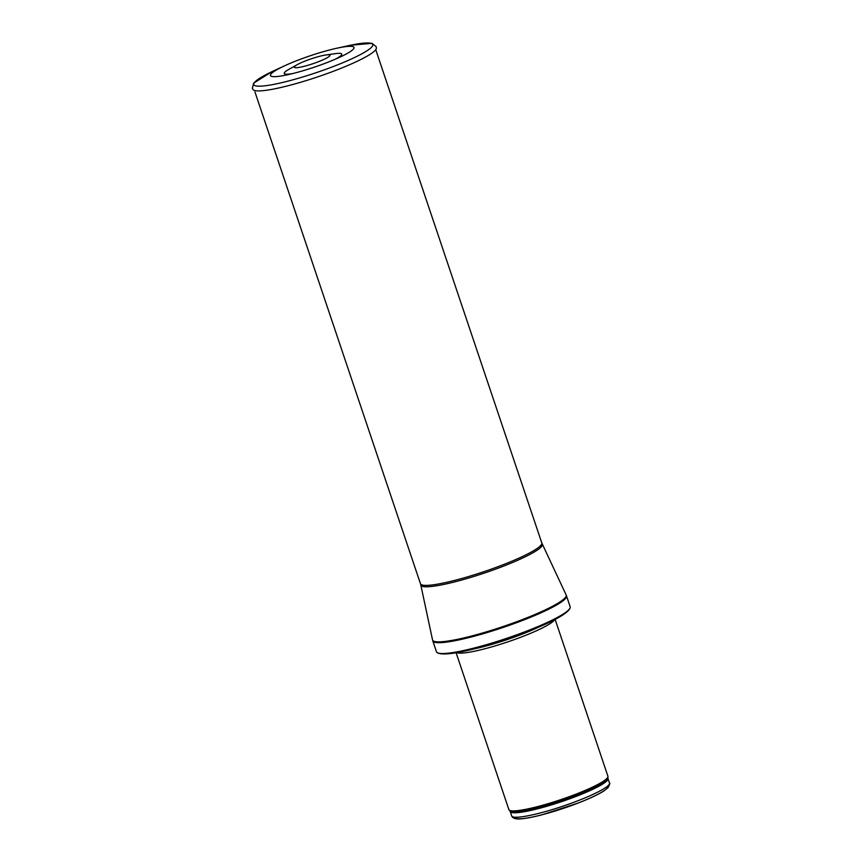 <?xml version="1.0" encoding="UTF-8"?>
<svg xmlns="http://www.w3.org/2000/svg" width="862" height="862" viewBox="0 0 862 862"><rect width="100%" height="100%" fill="white"/><g stroke="black" fill="none" stroke-linecap="round" stroke-linejoin="round"><path stroke-width="1.29" d="M555.139 619.433L607.904 776.22A52.248 7.176 161.4 0 1 607.958 776.587A52.248 7.176 161.4 0 1 560.666 799.688A52.248 7.176 161.4 0 1 509.033 809.871A52.248 7.176 161.4 0 1 508.86 809.558L456.095 652.76M554.589 619.713A52.248 7.176 161.4 0 1 507.589 641.953A52.248 7.176 161.4 0 1 456.698 652.663M570.159 606.74A70.533 9.687 161.4 0 1 570.202 607.505A70.533 9.687 161.4 0 1 506.393 638.419A70.533 9.687 161.4 0 1 436.883 652.372A70.533 9.687 161.4 0 1 436.452 651.737L432.81 640.897A70.533 9.687 161.4 0 0 502.751 627.579A70.533 9.687 161.4 0 0 566.517 595.901L570.159 606.74M284.083 75.479A44.081 6.056 161.4 0 1 284.837 65.695A44.081 6.056 161.4 0 1 336.611 48.272A44.081 6.056 161.4 0 1 339.639 57.28A44.081 6.056 161.4 0 1 287.865 74.703A44.081 6.056 161.4 0 1 284.632 75.371A44.081 6.056 161.4 0 1 284.083 75.479M335.156 59.273A30.31 4.159 -18.6 0 0 335.393 53.638L326.062 54.952A18.824 2.586 161.4 0 1 324.403 59.187A18.824 2.586 161.4 0 1 300.127 67.225A18.824 2.586 161.4 0 1 300.062 67.236A18.824 2.586 161.4 0 1 297.271 64.639A18.824 2.586 161.4 0 1 326.062 54.952M297.271 64.639L289.05 69.24A30.31 4.159 -18.6 0 0 292.638 73.582M609.499 783.019A51.601 7.09 161.4 0 1 562.854 806.196A51.601 7.09 161.4 0 1 511.694 815.937L510.185 811.465A51.601 7.09 161.4 0 0 561.356 801.725A51.601 7.09 161.4 0 0 607.99 778.548L609.499 783.019C610.145 782.998 609.714 784.495 608.184 787.523L603.971 790.896C598.357 794.473 589.877 798.481 578.521 802.921L542.036 814.795C533.115 817.111 526.025 818.469 520.777 818.878C515.735 819.299 512.707 818.318 511.694 815.937M514.948 817.219A48.983 6.724 -18.6 0 0 563.565 808.308A48.983 6.724 -18.6 0 0 607.688 786.004M607.99 778.548L607.915 778.02A51.752 7.111 161.4 0 1 561.076 800.906A51.752 7.111 161.4 0 1 509.938 810.991L510.185 811.465M538.567 627.17A51.634 7.09 161.4 0 1 473.96 648.914M530.626 630.434A51.601 7.09 161.4 0 1 482.267 646.705M568.23 610.318A68.712 9.439 161.4 0 1 506.651 639.195A68.712 9.439 161.4 0 1 440.159 653.428M542.284 544.148A64.09 8.803 161.4 0 1 484.401 573.058A64.09 8.803 161.4 0 1 420.818 585.029L420.462 583.746A64.003 8.792 161.4 0 0 483.927 571.668A64.003 8.792 161.4 0 0 541.789 542.92L566.129 594.942A70.49 9.676 161.4 0 1 502.471 626.749A70.49 9.676 161.4 0 1 432.53 639.906L432.81 640.897M336.611 48.272L347.903 45.783A62.721 8.609 161.4 0 1 359.583 55.017A62.721 8.609 161.4 0 1 273.286 84.476A62.721 8.609 161.4 0 1 273.211 84.498A62.721 8.609 161.4 0 1 274.331 70.544L284.837 65.695M350.425 45.244L371.985 43.326L376.155 46.645L376.382 48.164A65.124 8.943 161.4 0 1 339.445 68.928A65.124 8.943 161.4 0 1 272.995 89.163A65.124 8.943 161.4 0 1 253.094 89.659L252.35 88.312L253.665 83.151L271.993 71.643M607.915 778.02L607.958 776.587M509.938 810.991L509.033 809.871M570.202 607.505C567.304 622.256 448.359 662.361 436.883 652.372M566.129 594.942L566.517 595.901M420.818 585.029L432.53 639.906M541.789 542.92L375.746 49.684M420.462 583.746L254.969 91.997"/></g></svg>
